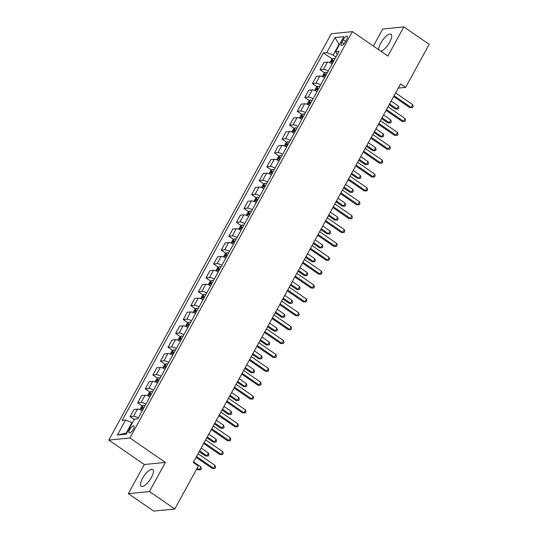 <?xml version="1.0" encoding="UTF-8"?>
<svg xmlns="http://www.w3.org/2000/svg" width="538" height="538" viewBox="0 0 538 538"><rect width="100%" height="100%" fill="white"/><g stroke="black" fill="none" stroke-linecap="round" stroke-linejoin="round"><path stroke-width="0.81" d="M151.407 477.441A10.235 3.558 -55.5 0 0 152.758 469.452A10.235 3.558 -55.5 0 0 142.503 478.336A10.235 3.558 -55.5 0 0 141.151 486.318A10.235 3.558 -55.5 0 0 151.407 477.441M380.917 51.251A10.235 3.558 -55.5 0 0 389.68 42.22A10.235 3.558 -55.5 0 0 391.032 34.237A10.235 3.558 -55.5 0 0 380.776 43.114A10.235 3.558 -55.5 0 0 378.752 49.765M133.363 429.237A4.203 1.459 -55.5 0 0 133.915 425.955A4.203 1.459 -55.5 0 0 129.712 429.6A4.203 1.459 -55.5 0 0 129.154 432.875A4.203 1.459 -55.5 0 0 133.363 429.237M128.347 493.655L149.456 491.537L165.408 462.398L144.305 464.509L128.347 493.655L153.693 511.1L174.803 508.982L198.354 465.962L193.283 462.472L400.561 83.881L405.632 87.364L429.183 44.345L403.836 26.9L382.726 29.018L373.392 46.073M144.305 464.509L108.817 440.091L331.287 33.739L352.397 31.621L129.927 437.972L108.817 440.091M343.183 39.785L341.845 42.226A4.069 1.412 -55.5 0 0 341.307 45.4A4.069 1.412 -55.5 0 0 345.383 41.87L346.721 39.429A4.069 1.412 -55.5 0 0 347.259 36.254A4.069 1.412 -55.5 0 0 343.183 39.785L345.611 41.453M339.518 44.506L338.927 44.567L333.15 55.111L326.815 52.549L323.358 52.892L122.166 420.386L125.616 420.043L131.951 422.606L126.181 433.151L126.773 433.09M326.815 52.549L335.019 37.559L343.802 36.678L335.598 51.668L337.286 54.54M125.616 420.043L117.412 435.027L126.195 434.153L134.399 419.163L137.849 418.813L339.048 51.325L335.598 51.668M149.456 491.537L174.803 508.982M165.408 462.398L129.927 437.972M352.397 31.621L387.878 56.046L403.836 26.9M398.248 88.104L405.632 87.364M339.33 44.842L335.019 37.559M335.927 57.021L333.15 55.111M132.361 422.888L131.951 422.606M323.358 52.892L332.329 59.072M332.235 63.766A5.252 1.392 -151.3 0 0 327.42 62.139L323.97 62.489L320.023 69.705L324.737 72.946M138.333 417.932A5.252 1.392 -151.3 0 0 133.518 416.311L130.068 416.654L134.211 419.505M130.068 416.654L134.023 409.438L137.472 409.095A5.252 1.392 -151.3 0 1 142.288 410.716M145.933 404.058A5.252 1.392 -151.3 0 0 141.117 402.431L137.667 402.78L142.382 406.022M137.667 402.78L141.615 395.565L145.072 395.215A5.252 1.392 -151.3 0 1 149.887 396.836M153.532 390.178A5.252 1.392 -151.3 0 0 148.717 388.557L145.267 388.9L149.981 392.141M145.267 388.9L149.214 381.684L152.664 381.341A5.252 1.392 -151.3 0 1 157.479 382.962M161.131 376.297A5.252 1.392 -151.3 0 0 156.316 374.677L152.866 375.02L157.58 378.268M152.866 375.02L156.814 367.804L160.263 367.461A5.252 1.392 -151.3 0 1 165.079 369.081M168.73 362.424A5.252 1.392 -151.3 0 0 163.915 360.796L160.458 361.146L165.173 364.387M160.458 361.146L164.413 353.93L167.863 353.58A5.252 1.392 -151.3 0 1 172.678 355.201M176.323 348.543A5.252 1.392 -151.3 0 0 171.508 346.923L168.058 347.266L172.772 350.507M168.058 347.266L172.012 340.05L175.462 339.707A5.252 1.392 -151.3 0 1 180.277 341.327M183.922 334.663A5.252 1.392 -151.3 0 0 179.107 333.042L175.657 333.385L180.371 336.633M175.657 333.385L179.611 326.169L183.061 325.826A5.252 1.392 -151.3 0 1 187.876 327.447M191.521 320.789A5.252 1.392 -151.3 0 0 186.706 319.162L183.256 319.511L187.97 322.753M183.256 319.511L187.204 312.296L190.66 311.946A5.252 1.392 -151.3 0 1 195.469 313.567M199.121 306.909A5.252 1.392 -151.3 0 0 194.305 305.288L190.856 305.631L195.57 308.873M190.856 305.631L194.803 298.415L198.253 298.072A5.252 1.392 -151.3 0 1 203.068 299.693M206.72 293.028A5.252 1.392 -151.3 0 0 201.905 291.408L198.455 291.751L203.162 294.999M198.455 291.751L202.402 284.535L205.852 284.192A5.252 1.392 -151.3 0 1 210.667 285.812M214.312 279.155A5.252 1.392 -151.3 0 0 209.504 277.527L206.047 277.877L210.761 281.118M206.047 277.877L210.002 270.661L213.451 270.311A5.252 1.392 -151.3 0 1 218.267 271.932M221.912 265.274A5.252 1.392 -151.3 0 0 217.096 263.654L213.647 263.997L218.361 267.245M213.647 263.997L217.601 256.781L221.051 256.438A5.252 1.392 -151.3 0 1 225.866 258.058M229.511 251.394A5.252 1.392 -151.3 0 0 224.696 249.773L221.246 250.116L225.96 253.364M221.246 250.116L225.193 242.9L228.65 242.557A5.252 1.392 -151.3 0 1 233.465 244.178M237.11 237.52A5.252 1.392 -151.3 0 0 232.295 235.893L228.845 236.243L233.559 239.484M228.845 236.243L232.793 229.027L236.249 228.677A5.252 1.392 -151.3 0 1 241.058 230.298M244.709 223.64A5.252 1.392 -151.3 0 0 239.894 222.019L236.444 222.362L241.159 225.61M236.444 222.362L240.392 215.146L243.842 214.803A5.252 1.392 -151.3 0 1 248.657 216.424M252.309 209.759A5.252 1.392 -151.3 0 0 247.493 208.139L244.037 208.482L248.751 211.73M244.037 208.482L247.991 201.266L251.441 200.923A5.252 1.392 -151.3 0 1 256.256 202.544M259.901 195.886A5.252 1.392 -151.3 0 0 255.093 194.258L251.636 194.608L256.35 197.849M251.636 194.608L255.59 187.392L259.04 187.042A5.252 1.392 -151.3 0 1 263.855 188.663M267.5 182.005A5.252 1.392 -151.3 0 0 262.685 180.385L259.235 180.728L263.95 183.976M259.235 180.728L263.19 173.512L266.64 173.169A5.252 1.392 -151.3 0 1 271.455 174.789M275.1 168.125A5.252 1.392 -151.3 0 0 270.284 166.504L266.835 166.847L271.549 170.095M266.835 166.847L270.782 159.631L274.239 159.288A5.252 1.392 -151.3 0 1 279.054 160.909M282.699 154.251A5.252 1.392 -151.3 0 0 277.884 152.624L274.434 152.974L279.148 156.215M274.434 152.974L278.381 145.758L281.831 145.408A5.252 1.392 -151.3 0 1 286.646 147.029M290.298 140.371A5.252 1.392 -151.3 0 0 285.483 138.75L282.033 139.093L286.747 142.341M282.033 139.093L285.981 131.877L289.431 131.534A5.252 1.392 -151.3 0 1 294.246 133.155M297.897 126.491A5.252 1.392 -151.3 0 0 293.082 124.87L289.626 125.213L294.34 128.461M289.626 125.213L293.58 117.997L297.03 117.654A5.252 1.392 -151.3 0 1 301.845 119.275M305.49 112.617A5.252 1.392 -151.3 0 0 300.675 110.989L297.225 111.339L301.939 114.581M297.225 111.339L301.179 104.123L304.629 103.773A5.252 1.392 -151.3 0 1 309.444 105.401M313.089 98.736A5.252 1.392 -151.3 0 0 308.274 97.116L304.824 97.459L309.538 100.707M304.824 97.459L308.778 90.243L312.228 89.9A5.252 1.392 -151.3 0 1 317.043 91.521M320.688 84.856A5.252 1.392 -151.3 0 0 315.873 83.235L312.423 83.578L317.138 86.826M312.423 83.578L316.371 76.362L319.828 76.019A5.252 1.392 -151.3 0 1 324.636 77.64M328.288 70.982A5.252 1.392 -151.3 0 0 323.472 69.355L320.023 69.705M117.412 435.027L126.181 433.151M393.641 96.517L409.761 107.613L411.187 107.466L394.085 95.697M412.707 104.695L413.144 106.477L412.532 107.587L411.187 107.466L412.707 104.695L395.605 92.926M412.532 107.587L409.761 107.613M329.861 62.657L331.509 59.644L333.257 58.42A3.477 0.921 28.7 0 1 334.952 58.81M389.169 104.681L395.497 109.039L396.923 108.898L398.443 106.121L391.133 101.09M333.795 60.915A3.477 0.921 -151.3 0 0 332.652 60.579L331.926 61.91A3.477 0.921 28.7 0 1 333.069 62.247M389.62 103.868L396.923 108.898L398.268 109.012L395.497 109.039M398.443 106.121L398.88 107.903L398.268 109.012M386.042 110.398L402.162 121.487L403.587 121.346L386.492 109.577M405.107 118.568L405.544 120.351L404.932 121.467L403.587 121.346L405.107 118.568L388.012 106.8M404.932 121.467L402.162 121.487M378.443 124.271L394.562 135.368L395.988 135.226L378.893 123.458M397.508 132.449L397.945 134.231L397.34 135.341L395.988 135.226L397.508 132.449L380.413 120.68M397.34 135.341L394.562 135.368M370.843 138.152L386.97 149.248L388.396 149.1L371.294 137.331M389.915 146.329L390.346 148.111L389.741 149.221L388.396 149.1L389.915 146.329L372.814 134.561M389.741 149.221L386.97 149.248M322.262 76.531L323.91 73.524L325.658 72.3A3.477 0.921 28.7 0 1 327.353 72.684M381.57 118.562L387.898 122.92L389.324 122.778L390.844 120.001L383.54 114.971M326.196 74.795A3.477 0.921 -151.3 0 0 325.06 74.452L324.327 75.784A3.477 0.921 28.7 0 1 325.47 76.127M382.02 117.748L389.324 122.778L390.675 122.893L387.898 122.92M390.844 120.001L391.281 121.783L390.675 122.893M314.663 90.411L316.31 87.405L318.059 86.181A3.477 0.921 28.7 0 1 319.754 86.564M373.971 132.442L380.305 136.793L381.731 136.652L383.251 133.881L375.941 128.851M318.597 88.676A3.477 0.921 -151.3 0 0 317.46 88.333L316.727 89.664A3.477 0.921 28.7 0 1 317.871 90.007M374.421 131.622L381.731 136.652L383.076 136.773L380.305 136.793M383.251 133.881L383.681 135.663L383.076 136.773M307.064 104.291L308.711 101.278L310.46 100.055A3.477 0.921 28.7 0 1 312.154 100.445M366.378 146.316L372.706 150.674L374.132 150.532L375.652 147.755L368.342 142.725M311.004 102.55A3.477 0.921 -151.3 0 0 309.861 102.213L309.128 103.545A3.477 0.921 28.7 0 1 310.271 103.881M366.822 145.502L374.132 150.532L375.477 150.647L372.706 150.674M375.652 147.755L376.082 149.537L375.477 150.647M363.251 152.032L379.371 163.122L380.796 162.98L363.695 151.212M382.316 160.203L382.747 161.985L382.141 163.101L380.796 162.98L382.316 160.203L365.215 148.434M382.141 163.101L379.371 163.122M299.471 118.165L301.112 115.159L302.867 113.935A3.477 0.921 28.7 0 1 304.555 114.318M358.779 160.196L365.107 164.554L366.533 164.413L368.053 161.635L360.742 156.605M303.405 116.43A3.477 0.921 -151.3 0 0 302.262 116.087L301.536 117.418A3.477 0.921 28.7 0 1 302.672 117.761M359.223 159.382L366.533 164.413L367.878 164.527L365.107 164.554M368.053 161.635L368.49 163.417L367.878 164.527M355.652 165.906L371.771 177.002L373.197 176.861L356.095 165.092M374.717 174.083L375.147 175.865L374.542 176.975L373.197 176.861L374.717 174.083L357.615 162.315M374.542 176.975L371.771 177.002M348.052 179.786L364.172 190.882L365.598 190.734L348.496 178.966M367.118 187.964L367.555 189.746L366.943 190.856L365.598 190.734L367.118 187.964L350.016 176.195M366.943 190.856L364.172 190.882M340.453 193.667L356.573 204.756L357.999 204.615L340.904 192.846M359.519 201.837L359.956 203.62L359.344 204.729L357.999 204.615L359.519 201.837L342.424 190.069M359.344 204.729L356.573 204.756M332.854 207.54L348.974 218.636L350.399 218.495L333.304 206.726M351.919 215.718L352.356 217.5L351.751 218.61L350.399 218.495L351.919 215.718L334.824 203.949M351.751 218.61L348.974 218.636M325.261 221.421L341.381 232.517L342.807 232.369L325.705 220.6M344.327 229.598L344.757 231.38L344.152 232.49L342.807 232.369L344.327 229.598L327.225 217.829M344.152 232.49L341.381 232.517M291.872 132.045L293.519 129.039L295.268 127.815A3.477 0.921 28.7 0 1 296.963 128.199M351.18 174.077L357.508 178.428L358.933 178.286L360.453 175.509L353.143 170.485M295.806 130.31A3.477 0.921 -151.3 0 0 294.663 129.967L293.936 131.299A3.477 0.921 28.7 0 1 295.073 131.642M351.623 173.256L358.933 178.286L360.278 178.408L357.508 178.428M360.453 175.509L360.89 177.298L360.278 178.408M284.272 145.926L285.92 142.913L287.669 141.689A3.477 0.921 28.7 0 1 289.363 142.079M343.58 187.95L349.908 192.308L351.334 192.167L352.854 189.389L345.551 184.359M288.207 144.184A3.477 0.921 -151.3 0 0 287.063 143.841L286.337 145.179A3.477 0.921 28.7 0 1 287.48 145.516M344.031 187.137L351.334 192.167L352.686 192.281L349.908 192.308M352.854 189.389L353.291 191.172L352.686 192.281M276.673 159.799L278.321 156.793L280.069 155.569A3.477 0.921 28.7 0 1 281.764 155.953M335.981 201.831L342.309 206.189L343.742 206.047L345.261 203.27L337.951 198.24M280.607 158.064A3.477 0.921 -151.3 0 0 279.471 157.721L278.738 159.053A3.477 0.921 28.7 0 1 279.881 159.396M336.432 201.017L343.742 206.047L345.087 206.162L342.309 206.189M345.261 203.27L345.692 205.052L345.087 206.162M269.074 173.68L270.722 170.674L272.47 169.45A3.477 0.921 28.7 0 1 274.165 169.833M328.382 215.711L334.717 220.062L336.142 219.921L337.662 217.144L330.352 212.113M273.008 171.945A3.477 0.921 -151.3 0 0 271.872 171.602L271.139 172.933A3.477 0.921 28.7 0 1 272.282 173.276M328.832 214.891L336.142 219.921L337.487 220.042L334.717 220.062M337.662 217.144L338.093 218.932L337.487 220.042M261.475 187.56L263.122 184.547L264.871 183.324A3.477 0.921 28.7 0 1 266.566 183.714M320.789 229.585L327.117 233.943L328.543 233.801L330.063 231.024L322.753 225.994M265.416 185.818A3.477 0.921 -151.3 0 0 264.272 185.476L263.539 186.814A3.477 0.921 28.7 0 1 264.683 187.15M321.233 228.771L328.543 233.801L329.888 233.916L327.117 233.943M330.063 231.024L330.493 232.806L329.888 233.916M317.662 235.301L333.782 246.391L335.208 246.249L318.106 234.481M336.727 243.472L337.158 245.254L336.553 246.364L335.208 246.249L336.727 243.472L319.626 231.703M336.553 246.364L333.782 246.391M253.882 201.434L255.53 198.428L257.278 197.204A3.477 0.921 28.7 0 1 258.973 197.587M313.19 243.465L319.518 247.823L320.944 247.682L322.464 244.904L315.154 239.874M257.816 199.699A3.477 0.921 -151.3 0 0 256.673 199.356L255.947 200.687A3.477 0.921 28.7 0 1 257.083 201.03M313.634 242.651L320.944 247.682L322.289 247.796L319.518 247.823M322.464 244.904L322.901 246.686L322.289 247.796M310.063 249.175L326.183 260.271L327.608 260.13L310.507 248.361M329.128 257.352L329.565 259.134L328.953 260.244L327.608 260.13L329.128 257.352L312.027 245.584M328.953 260.244L326.183 260.271M246.283 215.314L247.931 212.308L249.679 211.084A3.477 0.921 28.7 0 1 251.374 211.468M305.591 257.346L311.919 261.697L313.345 261.555L314.864 258.778L307.554 253.748M250.217 213.579A3.477 0.921 -151.3 0 0 249.074 213.236L248.348 214.568A3.477 0.921 28.7 0 1 249.491 214.911M306.035 256.525L313.345 261.555L314.69 261.676L311.919 261.697M314.864 258.778L315.302 260.567L314.69 261.676M302.464 263.055L318.583 274.151L320.009 274.003L302.914 262.235M321.529 271.233L321.966 273.015L321.354 274.124L320.009 274.003L321.529 271.233L304.434 259.464M321.354 274.124L318.583 274.151M238.684 229.195L240.331 226.182L242.08 224.958A3.477 0.921 28.7 0 1 243.775 225.348M297.991 271.219L304.32 275.577L305.745 275.436L307.265 272.658L299.962 267.628M242.618 227.453A3.477 0.921 -151.3 0 0 241.475 227.11L240.748 228.448A3.477 0.921 28.7 0 1 241.892 228.784M298.442 270.406L305.745 275.436L307.097 275.55L304.32 275.577M307.265 272.658L307.702 274.441L307.097 275.55M294.864 276.935L310.984 288.025L312.41 287.884L295.315 276.115M313.93 285.106L314.367 286.889L313.762 287.998L312.41 287.884L313.93 285.106L296.835 273.338M313.762 287.998L310.984 288.025M231.084 243.068L232.732 240.062L234.481 238.838A3.477 0.921 28.7 0 1 236.175 239.222M290.392 285.1L296.727 289.457L298.153 289.316L299.673 286.539L292.363 281.509M235.019 241.333A3.477 0.921 -151.3 0 0 233.882 240.99L233.149 242.322A3.477 0.921 28.7 0 1 234.292 242.665M290.843 284.286L298.153 289.316L299.498 289.431L296.727 289.457M299.673 286.539L300.103 288.321L299.498 289.431M287.265 290.809L303.385 301.905L304.817 301.764L287.716 289.995M306.33 298.987L306.768 300.769L306.162 301.879L304.817 301.764L306.33 298.987L289.236 287.218M306.162 301.879L303.385 301.905M223.485 256.949L225.133 253.943L226.881 252.719A3.477 0.921 28.7 0 1 228.576 253.102M282.8 298.98L289.128 303.331L290.554 303.19L292.073 300.412L284.763 295.382M227.426 255.214A3.477 0.921 -151.3 0 0 226.283 254.871L225.55 256.202A3.477 0.921 28.7 0 1 226.693 256.545M283.244 298.16L290.554 303.19L291.899 303.311L289.128 303.331M292.073 300.412L292.504 302.201L291.899 303.311M279.673 304.69L295.792 315.786L297.218 315.638L280.116 303.869M298.738 312.867L299.168 314.649L298.563 315.759L297.218 315.638L298.738 312.867L281.636 301.098M298.563 315.759L295.792 315.786M215.893 270.829L217.534 267.816L219.289 266.592A3.477 0.921 28.7 0 1 220.977 266.983M275.2 312.854L281.529 317.212L282.954 317.07L284.474 314.293L277.164 309.263M219.827 269.087A3.477 0.921 -151.3 0 0 218.684 268.744L217.957 270.083A3.477 0.921 28.7 0 1 219.094 270.419M275.644 312.04L282.954 317.07L284.299 317.185L281.529 317.212M284.474 314.293L284.911 316.075L284.299 317.185M272.073 318.57L288.193 329.659L289.619 329.518L272.517 317.75M291.139 326.741L291.569 328.523L290.964 329.633L289.619 329.518L291.139 326.741L274.037 314.972M290.964 329.633L288.193 329.659M264.474 332.444L280.594 343.54L282.02 343.399L264.918 331.63M283.539 340.621L283.977 342.403L283.365 343.513L282.02 343.399L283.539 340.621L266.438 328.853M283.365 343.513L280.594 343.54M256.875 346.324L272.995 357.42L274.42 357.272L257.325 345.504M275.94 354.502L276.377 356.284L275.765 357.393L274.42 357.272L275.94 354.502L258.845 342.733M275.765 357.393L272.995 357.42M249.276 360.204L265.395 371.294L266.821 371.153L249.726 359.384M268.341 368.375L268.778 370.157L268.173 371.267L266.821 371.153L268.341 368.375L251.246 356.607M268.173 371.267L265.395 371.294M241.676 374.078L257.803 385.174L259.229 385.033L242.127 373.264M260.748 382.256L261.179 384.038L260.574 385.147L259.229 385.033L260.748 382.256L243.647 370.487M260.574 385.147L257.803 385.174M234.084 387.959L250.204 399.055L251.629 398.907L234.528 387.138M253.149 396.136L253.58 397.918L252.974 399.028L251.629 398.907L253.149 396.136L236.047 384.367M252.974 399.028L250.204 399.055M226.485 401.832L242.604 412.928L244.03 412.787L226.928 401.018M245.55 410.01L245.98 411.792L245.375 412.902L244.03 412.787L245.55 410.01L228.448 398.241M245.375 412.902L242.604 412.928M218.885 415.713L235.005 426.809L236.431 426.668L219.336 414.899M237.951 423.89L238.388 425.672L237.776 426.782L236.431 426.668L237.951 423.89L220.849 412.121M237.776 426.782L235.005 426.809M208.293 284.703L209.941 281.697L211.69 280.473A3.477 0.921 28.7 0 1 213.384 280.856M267.601 326.734L273.929 331.092L275.355 330.951L276.875 328.173L269.565 323.143M212.228 282.968A3.477 0.921 -151.3 0 0 211.084 282.625L210.358 283.956A3.477 0.921 28.7 0 1 211.495 284.299M268.045 325.92L275.355 330.951L276.7 331.065L273.929 331.092M276.875 328.173L277.312 329.955L276.7 331.065M200.694 298.583L202.342 295.577L204.09 294.353A3.477 0.921 28.7 0 1 205.785 294.737M260.002 340.615L266.33 344.966L267.756 344.824L269.276 342.047L261.966 337.017M204.628 296.848A3.477 0.921 -151.3 0 0 203.485 296.505L202.759 297.837A3.477 0.921 28.7 0 1 203.902 298.18M260.453 339.794L267.756 344.824L269.101 344.945L266.33 344.966M269.276 342.047L269.713 343.836L269.101 344.945M193.095 312.464L194.743 309.451L196.491 308.227A3.477 0.921 28.7 0 1 198.186 308.617M252.403 354.488L258.731 358.846L260.163 358.705L261.676 355.927L254.373 350.897M197.029 310.722A3.477 0.921 -151.3 0 0 195.893 310.379L195.159 311.717A3.477 0.921 28.7 0 1 196.303 312.053M252.853 353.674L260.163 358.705L261.508 358.819L258.731 358.846M261.676 355.927L262.114 357.709L261.508 358.819M185.496 326.337L187.143 323.331L188.892 322.107A3.477 0.921 28.7 0 1 190.586 322.491M244.803 368.369L251.138 372.726L252.564 372.585L254.084 369.808L246.774 364.777M189.43 324.602A3.477 0.921 -151.3 0 0 188.293 324.259L187.56 325.591A3.477 0.921 28.7 0 1 188.704 325.934M245.254 367.555L252.564 372.585L253.909 372.7L251.138 372.726M254.084 369.808L254.514 371.59L253.909 372.7M177.896 340.218L179.544 337.212L181.293 335.988A3.477 0.921 28.7 0 1 182.987 336.371M237.211 382.249L243.539 386.6L244.965 386.459L246.485 383.681L239.175 378.651M181.837 338.483A3.477 0.921 -151.3 0 0 180.694 338.14L179.961 339.471A3.477 0.921 28.7 0 1 181.104 339.814M237.655 381.429L244.965 386.459L246.31 386.58L243.539 386.6M246.485 383.681L246.915 385.47L246.31 386.58M170.304 354.098L171.945 351.085L173.7 349.861A3.477 0.921 28.7 0 1 175.388 350.251M229.612 396.123L235.94 400.48L237.366 400.339L238.885 397.562L231.575 392.532M174.238 352.356A3.477 0.921 -151.3 0 0 173.095 352.013L172.368 353.352A3.477 0.921 28.7 0 1 173.505 353.688M230.056 395.309L237.366 400.339L238.711 400.454L235.94 400.48M238.885 397.562L239.323 399.344L238.711 400.454M162.705 367.972L164.352 364.966L166.101 363.742A3.477 0.921 28.7 0 1 167.795 364.125M222.012 410.003L228.341 414.361L229.766 414.22L231.286 411.442L223.976 406.412M166.639 366.237A3.477 0.921 -151.3 0 0 165.496 365.894L164.769 367.225A3.477 0.921 28.7 0 1 165.906 367.568M222.456 409.189L229.766 414.22L231.111 414.334L228.341 414.361M231.286 411.442L231.723 413.224L231.111 414.334M155.105 381.852L156.753 378.846L158.502 377.622A3.477 0.921 28.7 0 1 160.196 378.006M214.413 423.883L220.741 428.235L222.167 428.093L223.687 425.316L216.384 420.286M159.04 380.117A3.477 0.921 -151.3 0 0 157.896 379.774L157.17 381.106A3.477 0.921 28.7 0 1 158.313 381.449M214.864 423.063L222.167 428.093L223.519 428.214L220.741 428.235M223.687 425.316L224.124 427.105L223.519 428.214M211.286 429.593L227.406 440.689L228.832 440.541L211.737 428.773M230.351 437.771L230.789 439.553L230.177 440.662L228.832 440.541L230.351 437.771L213.256 426.002M230.177 440.662L227.406 440.689M147.506 395.733L149.154 392.72L150.902 391.496A3.477 0.921 28.7 0 1 152.597 391.886M206.814 437.757L213.142 442.115L214.575 441.974L216.094 439.196L208.784 434.166M151.44 393.991A3.477 0.921 -151.3 0 0 150.304 393.648L149.571 394.986A3.477 0.921 28.7 0 1 150.714 395.322M207.264 436.943L214.575 441.974L215.92 442.088L213.142 442.115M216.094 439.196L216.525 440.978L215.92 442.088M203.687 443.467L219.807 454.563L221.232 454.422L204.137 442.653M222.752 451.644L223.189 453.426L222.584 454.536L221.232 454.422L222.752 451.644L205.657 439.876M222.584 454.536L219.807 454.563M139.907 409.606L141.555 406.6L143.303 405.376A3.477 0.921 28.7 0 1 144.998 405.76M199.215 451.638L205.55 455.995L206.975 455.854L208.495 453.077L201.185 448.046M143.841 407.871A3.477 0.921 -151.3 0 0 142.704 407.528L141.971 408.86A3.477 0.921 28.7 0 1 143.115 409.203M199.665 450.824L206.975 455.854L208.32 455.968L205.55 455.995M208.495 453.077L208.926 454.859L208.32 455.968M196.094 457.347L212.214 468.443L213.64 468.302L196.538 456.533M215.16 465.525L215.59 467.307L214.985 468.416L213.64 468.302L215.16 465.525L198.058 453.756M214.985 468.416L212.214 468.443M196.686 469.001L197.95 469.869L199.376 469.728L200.896 466.95L193.586 461.92M197.137 468.188L199.376 469.728L200.721 469.849L197.95 469.869M200.896 466.95L201.326 468.739L200.721 469.849M323.472 69.355L327.42 62.139M315.873 83.235L319.828 76.019M308.274 97.116L312.228 89.9M300.675 110.989L304.629 103.773M293.082 124.87L297.03 117.654M285.483 138.75L289.431 131.534M277.884 152.624L281.831 145.408M270.284 166.504L274.239 159.288M262.685 180.385L266.64 173.169M255.093 194.258L259.04 187.042M247.493 208.139L251.441 200.923M239.894 222.019L243.842 214.803M232.295 235.893L236.249 228.677M224.696 249.773L228.65 242.557M217.096 263.654L221.051 256.438M209.504 277.527L213.451 270.311M201.905 291.408L205.852 284.192M194.305 305.288L198.253 298.072M186.706 319.162L190.66 311.946M179.107 333.042L183.061 325.826M171.508 346.923L175.462 339.707M163.915 360.796L167.863 353.58M156.316 374.677L160.263 367.461M148.717 388.557L152.664 381.341M141.117 402.431L145.072 395.215M133.518 416.311L137.472 409.095M344.078 43.766L341.845 42.226M333.21 58.454L330.722 63.007M333.621 61.238L332.652 60.579M325.611 72.334L323.123 76.887M326.021 75.118L325.06 74.452M318.019 86.208L315.524 90.761M318.422 88.999L317.46 88.333M310.419 100.088L307.924 104.641M310.823 102.872L309.861 102.213M302.82 113.969L300.325 118.521M303.224 116.753L302.262 116.087M295.221 127.842L292.733 132.395M295.631 130.633L294.663 129.967M287.622 141.723L285.133 146.275M288.032 144.507L287.063 143.841M280.029 155.603L277.534 160.156M280.433 158.387L279.471 157.721M272.43 169.477L269.935 174.03M272.833 172.268L271.872 171.602M264.831 183.357L262.336 187.91M265.234 186.141L264.272 185.476M257.231 197.238L254.736 201.79M257.641 200.022L256.673 199.356M249.632 211.111L247.144 215.664M250.042 213.902L249.074 213.236M242.033 224.992L239.544 229.544M242.443 227.776L241.475 227.11M234.44 238.872L231.945 243.425M234.844 241.656L233.882 240.99M226.841 252.746L224.346 257.298M227.244 255.537L226.283 254.871M219.242 266.626L216.747 271.179M219.645 269.41L218.684 268.744M211.642 280.506L209.148 285.059M212.053 283.291L211.084 282.625M204.043 294.38L201.555 298.933M204.453 297.171L203.485 296.505M196.444 308.261L193.956 312.813M196.854 311.045L195.893 310.379M188.851 322.141L186.356 326.694M189.255 324.925L188.293 324.259M181.252 336.015L178.757 340.567M181.656 338.805L180.694 338.14M173.653 349.895L171.158 354.448M174.056 352.679L173.095 352.013M166.054 363.775L163.565 368.328M166.464 366.56L165.496 365.894M158.454 377.649L155.966 382.202M158.865 380.433L157.896 379.774M150.862 391.53L148.367 396.082M151.265 394.314L150.304 393.648M143.263 405.41L140.768 409.963M143.666 408.194L142.704 407.528"/></g></svg>
